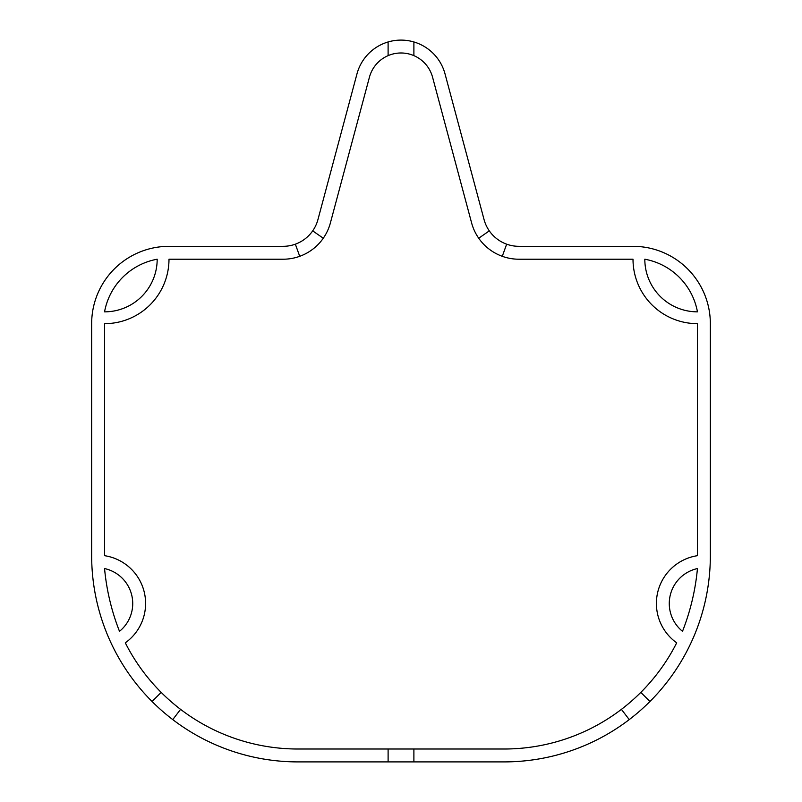 <?xml version="1.0" encoding="UTF-8"?>
<svg xmlns="http://www.w3.org/2000/svg" width="802" height="802" viewBox="0 0 802 802"><rect width="100%" height="100%" fill="white"/><g stroke="black" fill="none" stroke-linecap="round" stroke-linejoin="round"><path stroke-width="1.2" d="M432.569 77.213A32.681 32.681 0 0 0 369.431 77.213L330.394 222.916A48.982 48.982 0 0 1 323.276 238.234L312.7 230.866A36.09 36.09 0 0 1 295.347 244.179L299.717 256.309A48.982 48.982 0 0 1 283.086 259.216L168.991 259.216A64.451 64.451 0 0 1 104.551 323.667L104.551 555.676A48.331 48.331 0 0 1 125.302 642.823A193.342 193.342 0 0 0 161.172 692.387L152.059 701.499A206.224 206.224 0 0 0 172.761 719.605L180.58 709.359A193.342 193.342 0 0 0 297.883 749.008L388.108 749.008L388.108 761.9L413.892 761.9L413.892 749.008L504.117 749.008A193.342 193.342 0 0 0 621.42 709.359L629.239 719.605A206.224 206.224 0 0 0 649.941 701.499L640.828 692.387A193.342 193.342 0 0 0 676.698 642.823A48.331 48.331 0 0 1 697.449 555.676L697.449 323.667A64.451 64.451 0 0 1 633.009 259.216L518.914 259.216A48.982 48.982 0 0 1 502.283 256.309L506.653 244.179A36.09 36.09 0 0 1 489.3 230.866L478.724 238.234A48.982 48.982 0 0 1 471.606 222.916L432.569 77.213M489.3 230.866A36.09 36.09 0 0 1 484.057 219.578L445.02 73.874A45.574 45.574 0 0 0 356.98 73.874L317.943 219.578A36.09 36.09 0 0 1 312.7 230.866M388.108 41.965L388.108 55.639M413.892 55.639L413.892 41.965M104.551 568.558A229.853 229.853 0 0 0 119.498 631.324A35.799 35.799 0 0 0 104.551 568.558M157.182 259.216A65.523 65.523 0 0 0 104.551 311.848A52.631 52.631 0 0 0 157.182 259.216M295.347 244.179A36.09 36.09 0 0 1 283.086 246.324L168.991 246.324A77.333 77.333 0 0 0 91.659 323.667L91.659 555.676A206.224 206.224 0 0 0 152.059 701.499M697.449 568.558A35.799 35.799 0 0 0 682.502 631.324A229.853 229.853 0 0 0 697.449 568.558M644.818 259.216A52.631 52.631 0 0 0 697.449 311.848A65.523 65.523 0 0 0 644.818 259.216M649.941 701.499A206.224 206.224 0 0 0 710.341 555.676L710.341 323.667A77.333 77.333 0 0 0 633.009 246.324L518.914 246.324A36.09 36.09 0 0 1 506.653 244.179M172.761 719.605A206.224 206.224 0 0 0 297.883 761.9L388.108 761.9M413.892 761.9L504.117 761.9A206.224 206.224 0 0 0 629.239 719.605M299.717 256.309A48.982 48.982 0 0 0 323.276 238.234M180.58 709.359A193.342 193.342 0 0 1 161.172 692.387M388.108 749.008L413.892 749.008M640.828 692.387A193.342 193.342 0 0 1 621.42 709.359M478.724 238.234A48.982 48.982 0 0 0 502.283 256.309"/></g></svg>
